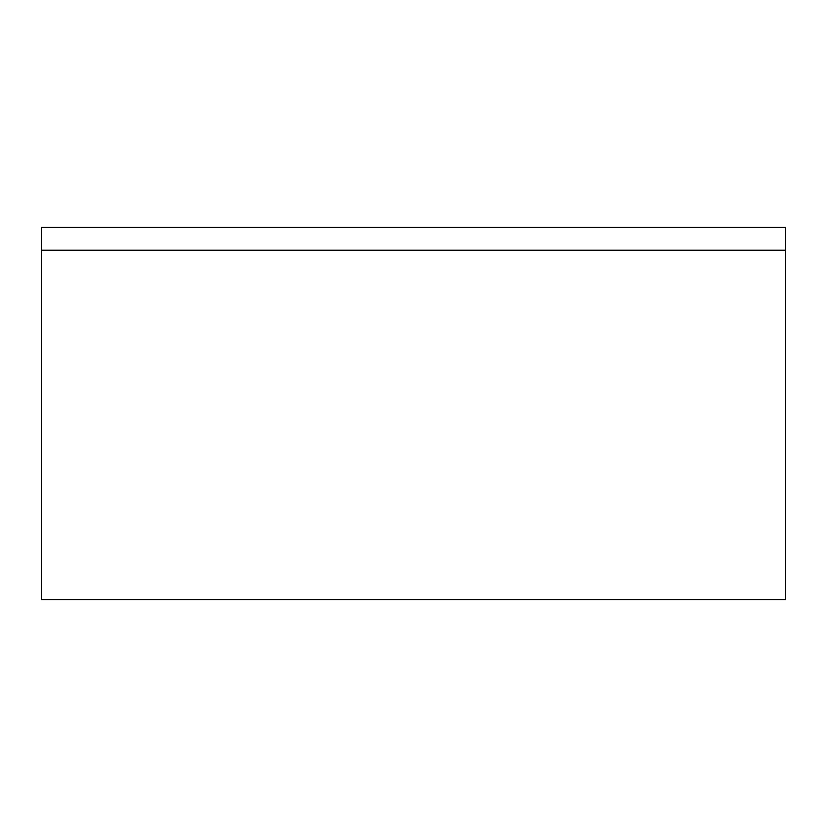 <?xml version="1.0" encoding="UTF-8"?>
<svg xmlns="http://www.w3.org/2000/svg" width="827" height="827" viewBox="0 0 827 827"><rect width="100%" height="100%" fill="white"/><g stroke="black" fill="none" stroke-linecap="round" stroke-linejoin="round"><path stroke-width="1.24" d="M41.35 250.209L41.35 227.425L785.65 227.425L785.65 250.209L41.35 250.209L785.65 250.209L785.65 599.575L41.35 599.575L41.35 250.209L41.35 576.791M785.65 576.791L785.65 250.209"/></g></svg>
